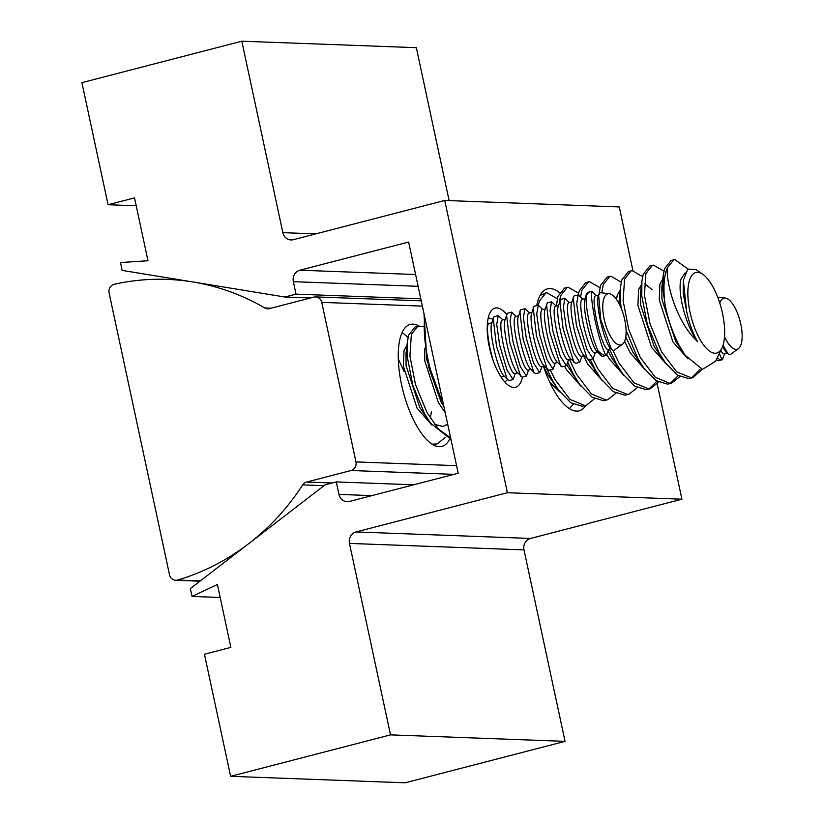 <?xml version="1.0" encoding="UTF-8"?>
<svg xmlns="http://www.w3.org/2000/svg" width="824" height="824" viewBox="0 0 824 824"><rect width="100%" height="100%" fill="white"/><g stroke="black" fill="none" stroke-linecap="round" stroke-linejoin="round"><path stroke-width="1.24" d="M200.335 580.889L177.593 580.044A7.138 6.561 92.1 0 1 175.646 580.292A7.138 6.561 92.1 0 1 169.517 574.822L109.087 292.932A7.138 6.561 92.1 0 1 113.99 284.342A7.138 6.561 92.1 0 1 114.186 284.29A242.617 223.325 -87.9 0 1 167.159 279.387A242.617 223.325 -87.9 0 1 264.792 307.97L271.024 308.207M449.719 439.079A63.005 23.731 -104.5 0 1 441.932 446.381A63.005 23.731 -104.5 0 1 401.515 384.478A63.005 23.731 -104.5 0 1 410.311 324.399A63.005 23.731 -104.5 0 1 418.932 325.943M177.593 580.044A242.617 223.325 -87.9 0 0 302.717 484.893A7.138 6.561 92.1 0 1 306.59 482.04L351.045 470.514A7.138 6.561 92.1 0 0 355.958 461.924L321.751 302.377A7.138 6.561 92.1 0 0 315.623 296.908A7.138 6.561 92.1 0 0 313.872 297.103L269.417 308.619A7.138 6.561 92.1 0 1 267.666 308.815A7.138 6.561 92.1 0 1 264.792 307.97M543.418 366.196A63.005 23.731 75.5 0 0 579.138 410.826A63.005 23.731 75.5 0 0 585.864 405.398M506.564 314.294A40.891 15.409 75.5 0 0 495.039 308.083A40.891 15.409 75.5 0 0 489.332 347.079A40.891 15.409 75.5 0 0 515.567 387.259A40.891 15.409 75.5 0 0 522.437 377.124M657.222 383.984L681.922 499.2L507.388 492.721L444.733 200.459L619.267 206.937L632.925 270.653M559.465 292.623A63.005 23.731 75.5 0 0 547.517 288.843A63.005 23.731 75.5 0 0 536.681 305.642M444.733 200.459L293.354 239.691A9.507 8.755 92.1 0 1 291.026 239.949A9.507 8.755 92.1 0 1 282.848 232.656L241.803 41.2L416.336 47.679L449.121 200.623M681.922 499.2L530.543 538.443A9.507 8.755 -87.9 0 0 524.002 549.896L565.048 741.353L405.151 782.8L230.617 776.321L390.514 734.874L349.469 543.418A9.507 8.755 92.1 0 1 356.019 531.954L507.388 492.721M241.803 41.2L81.906 82.647L108.078 204.733L134.518 197.884L147.99 260.745L120.469 262.537L122.158 270.396L284.939 297.031L296.032 294.158L293.354 281.674A9.507 8.755 92.1 0 1 299.905 270.21L408.632 242.029L458.206 473.254L349.469 501.435A9.507 8.755 92.1 0 1 347.131 501.692A9.507 8.755 92.1 0 1 338.963 494.4L336.285 481.916L325.192 484.79L190.365 588.563L192.043 596.421L217.402 584.515L230.875 647.376L204.445 654.235L230.617 776.321M136.207 205.773L108.078 204.733M284.939 297.031L310.473 297.979M565.048 741.353L390.514 734.874M296.032 294.158L420.807 298.793M220.183 597.472L192.043 596.421M413.7 484.79L336.285 481.916M685.177 272.826L681.191 278.687C677.06 290.944 685.001 324.234 697.65 341.764A44.002 16.573 -104.5 0 1 694.756 336.202A44.002 16.573 -104.5 0 1 686.526 310.648L683.24 293.808L683.343 280.273L686.526 310.648M662.826 278.934L659.88 284.208L659.262 300.029L672.92 341.867L687.937 358.842M652.196 289.677L644.389 283.611M641.505 284.465L638.559 289.739L637.941 305.549L651.599 347.388L666.389 364.239M620.184 289.986L617.238 295.26L616.496 299.473M406.696 349.829L406.974 348.892M430.293 418.201L431.426 411.856M406.984 345.256L404.038 350.519L403.42 366.34L417.078 408.179L431.869 425.019M404.059 371.346L398.28 358.934M685.269 355.36L675.577 341.177L661.919 299.339L661.857 287.216L663.217 275.525L663.083 290.285L665.081 304.736C668.058 319.805 672.93 333.699 679.718 346.399L685.269 355.36L702.439 369.368L715.592 361.242L721.979 347.975A41.612 15.677 -104.5 0 1 697.413 334.41A41.612 15.677 -104.5 0 1 688.081 287.834A41.612 15.677 -104.5 0 1 702.903 274.382A41.612 15.677 -104.5 0 1 715.119 291.15A41.612 15.677 -104.5 0 1 721.979 347.975M664.999 362.354L654.256 346.698L640.598 304.859L640.547 292.747L641.896 281.046L641.762 295.806L647.355 324.543L658.973 352.651L664.999 362.354L677.38 375.116L688.823 378.607L692.933 377.639L691.49 377.917L676.638 371.799L661.631 351.961L650.023 323.853L644.43 295.116L645.882 273.589L652.443 265.328L653.525 265.143L663.928 271.127M626.096 330.269L637.652 358.183L643.678 367.875L632.945 352.229L625.776 336.892M618.937 303.448L620.575 286.577L620.441 301.337L621.172 308.186M624.592 341.301L630.278 352.919L645.068 369.76M609.451 349.057L616.331 363.703L622.357 373.406L611.624 357.75L608.122 351.024M606.989 354.814L608.957 358.44L623.747 375.291M597.493 373.55L588.48 359.923M583.464 355.813L587.636 363.971L602.426 380.812M567.818 362.539L573.689 374.755L579.715 384.458L567.015 365.176M564.533 366.216L566.315 369.492L581.105 386.343M546.868 368.925L552.368 380.286L558.394 389.979L547.661 374.333L543.49 366.175M549.835 382.398L559.784 391.863M443.909 406.551L441.056 401.958L428.119 365.64M424.71 348.428L424.741 360.819L438.399 402.648L445.166 412.443M447.7 424.247L442.766 426.461L434.526 424.329M430.478 423.134L419.746 407.489L406.077 365.65L406.026 353.527L407.375 341.836L407.241 356.596L412.834 385.333L424.453 413.442L430.478 423.134L450.934 439.326M697.65 341.764L693.231 337.243C676.133 318.291 666.359 284.507 667.203 268.058L673.764 259.797L674.846 259.622L687.937 268.995M702.903 274.382L696.301 269.726L687.865 269.057L683.343 280.273M673.764 259.797L671.096 260.487L664.546 268.748L663.217 275.525M402.143 332.494L408.086 337.438M450.615 437.863L438.481 429.047L427.11 412.752L415.502 384.643L409.909 355.906L411.372 334.369L417.923 326.108L415.255 326.809L408.704 335.069L407.375 341.836M417.923 326.108L423.052 326.767M538.35 305.22L539.287 301.213L545.849 292.953L540.07 295.486M545.849 292.953L546.93 292.778L557.323 298.752M559.259 302.624L560.608 295.692L567.169 287.432L564.502 288.122L557.941 296.382L556.355 306.023M567.169 287.432L568.251 287.246L578.644 293.231M580.621 296.692L581.929 290.161L588.49 281.901L585.823 282.591L579.262 290.851L578.324 294.858M588.49 281.901L589.572 281.726L599.965 287.7M601.778 292.798L603.25 284.641L609.801 276.38L607.144 277.07L600.583 285.331L599.13 293.334M609.801 276.38L610.883 276.195L621.286 282.179M679.893 376.619L671.611 383.17L670.169 383.438L655.317 377.32L640.31 357.492L628.702 329.373L623.109 300.647L624.571 279.109L631.122 270.849L628.454 271.539L621.904 279.799L620.575 286.577M631.122 270.849L632.204 270.674L642.607 276.648M652.443 265.328L649.776 266.018L643.225 274.279L641.896 281.046M433.342 444.867L437.091 443.951L432.106 444.136M445.372 437.41L437.091 443.951M573.298 404.254L569.374 408.611M558.394 389.979L570.774 402.74L582.228 406.232L586.327 405.274L584.896 405.542L570.043 399.424L555.036 379.596L550.267 369.914M594.609 398.723L586.327 405.274M579.715 384.458L592.096 397.219L603.549 400.711L607.649 399.743L606.207 400.021L591.364 393.903L576.357 374.065L569.477 359.418M615.93 393.202L607.649 399.743M590.241 359.552L595.01 369.234L601.036 378.927L613.416 391.688L624.87 395.18L626.302 394.912L628.97 394.222L627.528 394.49L612.675 388.372L597.678 368.544L592.909 358.862M637.251 387.671L628.97 394.222M622.357 373.406L634.738 386.168L646.191 389.659L650.291 388.691L648.849 388.969L633.996 382.851L618.989 363.013L613.005 350.519M648.941 388.959L656.903 381.193M658.572 382.151L650.291 388.691M643.678 367.875L656.059 380.637L667.502 384.128L671.611 383.17M670.262 383.428L678.224 375.662M691.583 377.897L700.019 369.245M702.275 369.337L692.933 377.639M667.203 268.058A59.441 22.392 75.5 0 0 665.081 304.736M443.817 406.16L426.842 359.81L424.061 313.985M488.179 318.167A32.898 12.391 -104.5 0 1 492.412 319.228A32.898 12.391 -104.5 0 1 492.762 319.444M493.339 361.056A27.491 4.511 -103.1 0 1 490.105 348.459A27.491 4.511 -103.1 0 1 488.879 323.492L487.468 322.74M515.33 373.437L513.115 379.545L508.882 380.637L503.402 375.373A27.491 4.511 -103.1 0 1 493.679 347.635A27.491 4.511 -103.1 0 1 491.475 324.089L494.05 316.694L498.273 315.602L502.877 319.887M500.92 376.784L504.278 376.362M507.409 379.864L496.491 346.162L493.185 317.92M513.115 379.545L506.976 370.038L499.694 345.328L496.738 324.481L498.273 315.602M517.606 372.901L514.681 373.581A27.491 4.511 -103.1 0 1 503.433 345.009A27.491 4.511 -103.1 0 1 502.228 320.031L505.153 319.352M528.658 369.986L526.433 376.094L522.21 377.186L516.72 371.912A27.491 4.511 -103.1 0 1 506.997 344.174A27.491 4.511 -103.1 0 1 504.793 320.629L507.368 313.244L511.601 312.152L516.205 316.426M520.737 376.424L509.809 342.712L506.502 314.469M526.433 376.094L520.294 366.587L513.022 341.878L510.066 321.03L511.601 312.142M530.934 369.451L528.009 370.131A27.491 4.511 -103.1 0 1 516.761 341.558A27.491 4.511 -103.1 0 1 515.556 316.581L518.471 315.901M541.986 366.526L539.761 372.633L535.528 373.736L530.048 368.462A27.491 4.511 -103.1 0 1 520.325 340.724A27.491 4.511 -103.1 0 1 518.121 317.178L520.696 309.793L524.929 308.691L529.523 312.976M534.065 372.963L523.137 339.251L519.831 311.019M539.761 372.633L533.622 363.137L526.34 338.427L523.394 317.57L524.929 308.691M544.262 366L541.337 366.68A27.491 4.511 -103.1 0 1 530.079 338.098A27.491 4.511 -103.1 0 1 528.874 313.13L531.799 312.44M555.304 363.075L553.089 369.183L548.856 370.285L543.376 365.011A27.491 4.511 -103.1 0 1 533.653 337.274A27.491 4.511 -103.1 0 1 531.449 313.728L534.024 306.332L538.247 305.241L542.851 309.525M547.383 369.512L536.465 335.801L533.159 307.558M553.089 369.183L546.951 359.686L539.669 334.966L536.712 314.119L538.247 305.241M557.58 362.539L554.655 363.219A27.491 4.511 -103.1 0 1 543.407 334.647A27.491 4.511 -103.1 0 1 542.202 309.669L545.128 308.99M568.632 359.625L566.407 365.732L562.184 366.824L556.694 361.551A27.491 4.511 -103.1 0 1 546.971 333.813A27.491 4.511 -103.1 0 1 544.767 310.267L547.342 302.882L551.575 301.79L556.179 306.065M560.711 366.062L549.783 332.35L546.477 304.108M566.407 365.732L560.279 356.226L552.997 331.516L550.041 310.669L551.575 301.78M570.908 359.089L567.983 359.769A27.491 4.511 -103.1 0 1 556.736 331.197A27.491 4.511 -103.1 0 1 555.531 306.219L558.456 305.539M581.96 356.164L579.736 362.272L575.513 363.374L570.023 358.1A27.491 4.511 -103.1 0 1 560.299 330.362A27.491 4.511 -103.1 0 1 558.095 306.816L560.67 299.431L564.904 298.329L569.497 302.614M574.04 362.601L563.111 328.889L559.805 300.657M579.736 362.272L573.597 352.775L566.325 328.065L563.369 307.208L564.904 298.329M584.237 355.638L581.311 356.318A27.491 4.511 -103.1 0 1 570.054 327.736A27.491 4.511 -103.1 0 1 568.848 302.769L571.774 302.089M595.278 352.713L593.064 358.821L588.83 359.923L583.351 354.65A27.491 4.511 -103.1 0 1 573.628 326.912A27.491 4.511 -103.1 0 1 571.423 303.366L573.998 295.971L578.221 294.879L582.826 299.163M587.368 359.151L576.439 325.439L573.133 297.196M593.064 358.821L586.925 349.325L579.643 324.604L576.687 303.757L578.221 294.879M597.554 352.178L594.64 352.857A27.491 4.511 -103.1 0 1 583.382 324.285A27.491 4.511 -103.1 0 1 582.177 299.308L585.102 298.628M608.606 349.263L606.382 355.371L602.159 356.462L596.679 351.189A27.491 4.511 -103.1 0 1 586.956 323.451A27.491 4.511 -103.1 0 1 584.741 299.905L586.461 293.746M600.686 355.69L597.864 350.54C594.629 343.227 591.756 333.802 589.242 322.256C586.822 310.792 585.792 302.017 586.163 295.929L587.327 292.52L590.406 291.717A32.816 12.36 -104.5 0 1 591.807 291.572A32.816 12.36 -104.5 0 1 592.271 291.614A32.816 12.36 -104.5 0 1 592.343 291.624L592.271 291.614M597.864 350.54A32.816 12.36 75.5 0 0 605.486 355.391A32.816 12.36 75.5 0 0 606.062 355.381L605.867 355.113C603.055 350.581 599.481 339.2 595.155 320.969C591.714 302.974 590.746 293.19 592.26 291.624L596.154 295.703M586.163 295.929A32.816 12.36 -104.5 0 1 590.406 291.717M610.883 348.727L607.957 349.407A27.491 4.511 -103.1 0 1 596.71 320.835A27.491 4.511 -103.1 0 1 595.505 295.857L598.43 295.177M622.408 344.298L614.148 350.344L612.572 350.324L609.997 347.738A27.491 4.511 -103.1 0 1 600.274 320A27.491 4.511 -103.1 0 1 598.069 296.455L600.202 292.623L609.307 293.746A26.399 9.95 -104.5 0 1 624.056 316.89A26.399 9.95 -104.5 0 1 622.408 344.298A26.399 9.95 -104.5 0 1 619.936 345.06A26.399 9.95 -104.5 0 1 604.126 319.001A26.399 9.95 -104.5 0 1 608.926 293.715A26.399 9.95 -104.5 0 1 609.307 293.746M611.429 349.345L600.789 319.733L598.585 294.611M507.265 379.699A32.898 12.391 -104.5 0 1 504.669 381.79M491.825 322.802L488.879 323.492M717.179 357.946A32.816 12.36 75.5 0 0 721.525 359.697A32.816 12.36 75.5 0 0 722.102 359.686L719.259 353.609M724.656 353.568L722.432 359.676L718.198 360.778L716.375 359.604M719.805 303.181A26.399 9.95 -104.5 0 1 724.976 298.02A26.399 9.95 -104.5 0 1 725.347 298.051A26.399 9.95 -104.5 0 1 740.106 321.206A26.399 9.95 -104.5 0 1 738.459 348.603A26.399 9.95 -104.5 0 1 735.986 349.376A26.399 9.95 -104.5 0 1 724.533 336.717M738.459 348.603L730.198 354.65L728.612 354.639L723.019 345.308M726.933 353.043L724.008 353.723A27.491 4.511 -103.1 0 1 720.825 350.365M727.479 353.661L726.047 352.044A27.491 4.511 -103.1 0 1 722.761 346.059M324.028 485.686L302.717 484.893M355.958 461.924L456.578 465.663M422.372 306.116L321.751 302.377M453.993 474.346L351.045 470.514M306.59 482.04L332.123 482.988M530.543 538.443L356.019 531.954M415.595 274.516L299.905 270.21M349.469 543.418L524.002 549.896M315.788 233.872L282.848 232.656M418.128 286.309L293.354 281.674M338.963 494.4L371.902 495.626M443.003 402.339A71.626 26.976 -104.5 0 1 427.975 359.429A71.626 26.976 -104.5 0 1 424.7 316.952M199.944 581.188L175.646 580.292M180.034 279.872L167.159 279.387M421.239 300.832L315.623 296.908M599.11 293.354L599.254 292.098M594.248 369.451L601.036 378.927M556.282 306.044L556.612 303.15M443.889 406.479L426.77 359.789L423.979 313.594M725.347 298.051L717.663 297.093"/></g></svg>
